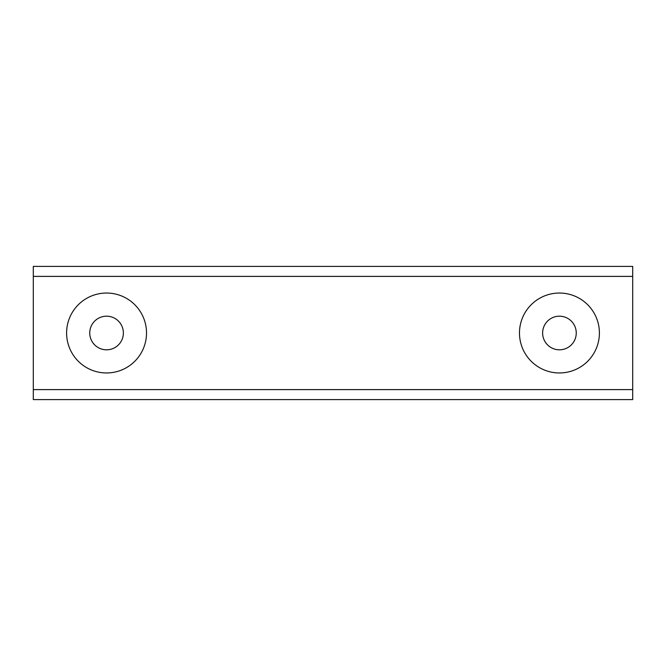 <?xml version="1.0" encoding="UTF-8"?>
<svg xmlns="http://www.w3.org/2000/svg" width="666" height="666" viewBox="0 0 666 666"><rect width="100%" height="100%" fill="white"/><g stroke="black" fill="none" stroke-linecap="round" stroke-linejoin="round"><path stroke-width="1" d="M146.52 333A39.96 39.96 0 0 1 86.58 367.607A39.96 39.96 0 0 1 86.58 298.393A39.96 39.96 0 0 1 146.52 333M519.48 333A39.96 39.96 0 0 1 579.42 298.393A39.96 39.96 0 0 1 579.42 367.607A39.96 39.96 0 0 1 519.48 333M542.623 333A16.817 16.817 0 0 1 567.848 318.44A16.817 16.817 0 0 1 567.848 347.56A16.817 16.817 0 0 1 542.623 333M89.743 333A16.817 16.817 0 0 1 114.968 318.44A16.817 16.817 0 0 1 114.968 347.56A16.817 16.817 0 0 1 89.743 333M33.3 266.4L33.3 276.39L632.7 276.39L632.7 266.4L33.3 266.4M33.3 389.61L33.3 399.6L632.7 399.6L632.7 389.61L33.3 389.61L33.3 276.39M632.7 276.39L632.7 389.61"/></g></svg>
